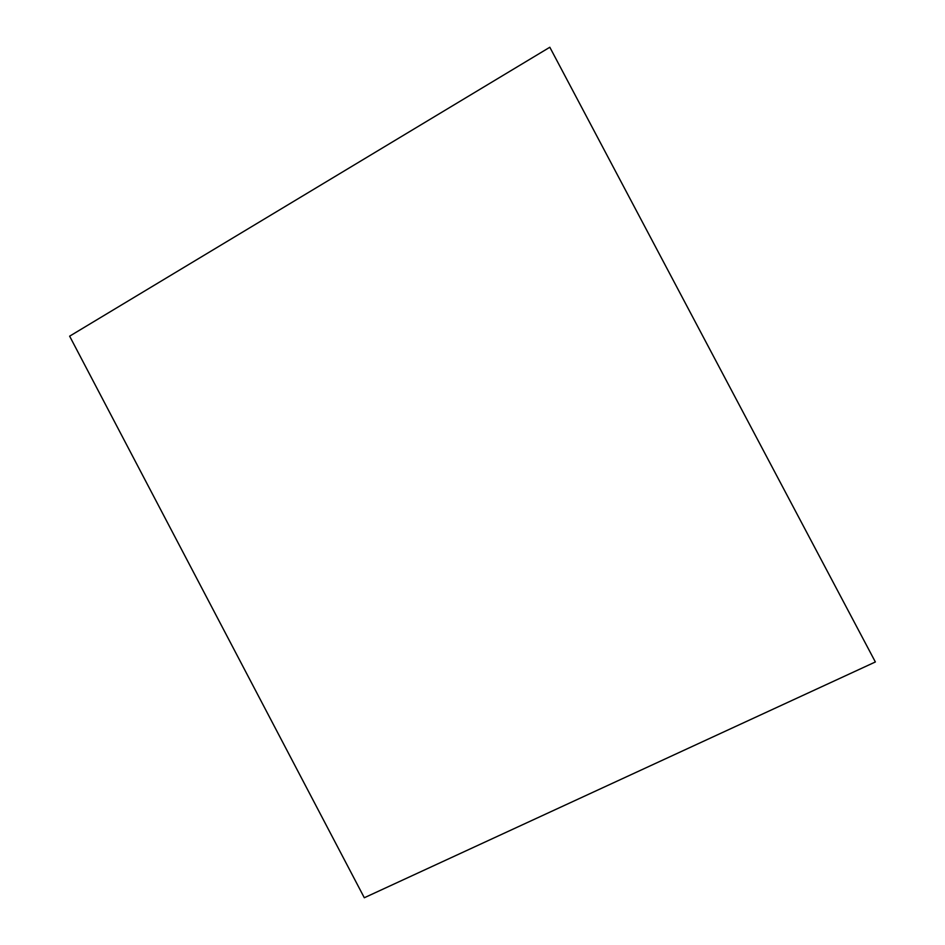 <?xml version="1.0" encoding="UTF-8"?>
<svg xmlns="http://www.w3.org/2000/svg" width="945" height="945" viewBox="0 0 945 945"><rect width="100%" height="100%" fill="white"/><g stroke="black" fill="none" stroke-linecap="round" stroke-linejoin="round"><path stroke-width="1.42" d="M549.825 47.25L69.635 336.172L364.309 897.75L875.365 661.972L549.825 47.25"/></g></svg>
